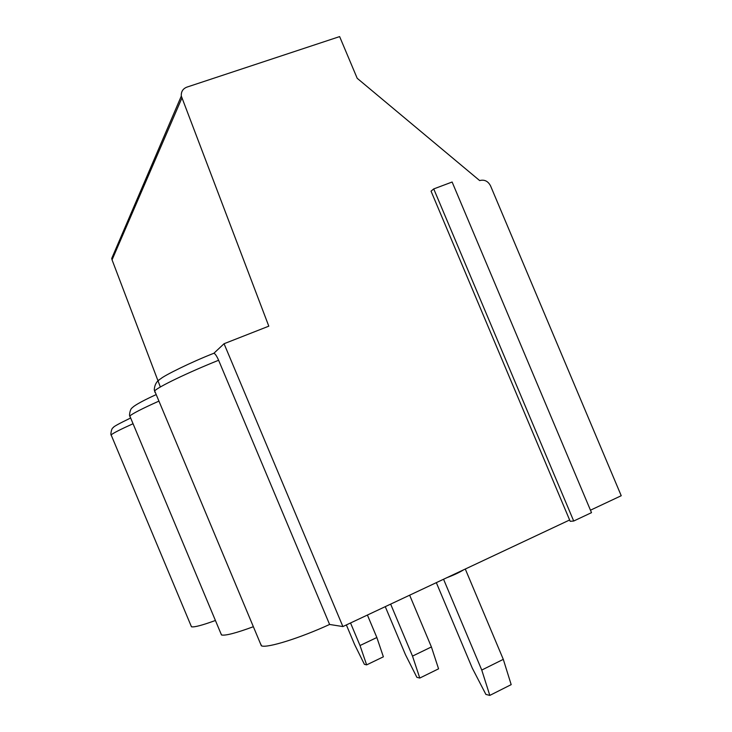 <?xml version="1.0" encoding="UTF-8"?>
<svg xmlns="http://www.w3.org/2000/svg" width="732" height="732" viewBox="0 0 732 732"><rect width="100%" height="100%" fill="white"/><g stroke="black" fill="none" stroke-linecap="round" stroke-linejoin="round"><path stroke-width="1.1" d="M390.65 604.12L412.509 656.11L431.404 646.942L438.569 668.828L419.784 678.052L416.874 677.329L405.455 654.683L385.261 606.654M409.646 595.189L431.404 646.942M383.376 656.814L366.641 664.876L360.016 645.533L376.852 637.517L383.376 656.814M346.364 624.936L354.562 644.434L364.39 664.317L366.641 664.876M367.409 615.045L376.852 637.517M350.537 622.978L360.016 645.533M154.983 392.389L154.608 390.925C158.02 386.981 188.188 372.442 218.612 360.263C216.727 355.972 215.144 353.648 213.872 353.272L224.056 343.729L268.8 326.17L181.316 96.066C181.014 91.72 182.863 88.746 186.834 87.145L339.63 36.6L357.198 78.297L479.661 180.575C484.401 179.349 488.024 181.106 490.532 185.827L621.23 495.729L590.459 510.195M569.633 519.985L342.896 626.565L329.601 624.46C299.772 638.148 267.637 648.14 261.635 645.917L260.345 643.41M253.345 626.72C236.262 633.006 225.694 635.769 221.659 635.01L220.835 633.427M215.409 620.489C202.334 625.247 194.392 627.351 191.574 626.802L191.025 625.741M591.502 512.656L573.705 521.028L570.182 521.312L431.047 191.162L433.737 188.92L452.12 182.021L591.502 512.656M419.784 678.052L412.509 656.11M160.345 387.008L112.06 259.851L111.712 258.46L113.982 253.171M463.695 569.789C459.449 572.433 453.831 575.077 446.822 577.713M436.327 582.645L472.296 668.151L485.902 694.43L489.809 695.4L511.183 684.63L503.296 659.358L481.757 670.054L489.809 695.4M443.555 579.25L481.757 670.054M465.287 569.038L503.296 659.358M573.705 521.028L433.737 188.92M342.896 626.565L224.056 343.729M218.612 360.263L329.601 624.46M111.246 435.549L111.09 434.927C112.966 433.225 120.231 429.519 132.885 423.801M158.789 380.347L159.247 379.725M112.06 259.851L181.847 98.161M130.012 416.956L129.774 416.032C132.474 413.598 142.118 408.657 158.688 401.218M130.479 418.073C118.593 423.819 112.893 426.985 113.387 427.552C112.115 427.9 111.264 430.114 110.834 434.195L191.455 626.766M181.316 96.066L111.712 258.46M155.953 394.694C138.87 402.49 132.977 406.663 132.556 407.568C130.918 408.328 129.893 410.872 129.482 415.2L221.476 634.955M213.872 353.272C191.198 362.093 163.968 375.626 160.711 378.783C156.73 380.979 154.58 384.703 154.269 389.955L261.37 645.834"/></g></svg>
